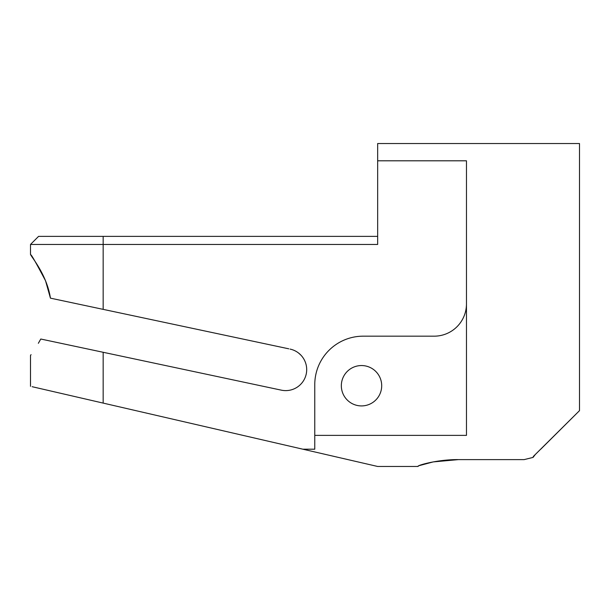 <?xml version="1.0" encoding="UTF-8"?>
<svg xmlns="http://www.w3.org/2000/svg" width="610" height="610" viewBox="0 0 610 610"><rect width="100%" height="100%" fill="white"/><g stroke="black" fill="none" stroke-linecap="round" stroke-linejoin="round"><path stroke-width="0.91" d="M95.473 350.643L40.786 339.023C27.541 360.563 27.541 360.563 40.786 339.023L281.34 390.156A20.992 20.992 0 0 0 306.235 373.983A20.992 20.992 0 0 0 290.07 349.088L290.276 349.133M298.572 353.037L300.814 355.05M301.195 355.462L300.402 354.639M418.292 465.987L418.033 466.246C418.102 465.117 438.361 459.368 458.4 459.612L433.184 461.915L418.704 465.765L417.987 466.467L377.659 466.467L32.139 386.702L103.159 403.096L103.159 352.283M50.432 298.153C46.955 275.4 32.208 257.908 30.744 254.896C30.889 253.745 35.822 262.384 45.552 280.806L50.432 298.153L288.774 348.813M268.728 344.551L196.458 329.194M377.659 236.375L38.575 236.375L30.5 244.45L30.5 254.538L32.124 256.909M41.648 272.586L45.552 280.806M466.467 303.871A32.292 32.292 0 0 1 434.175 336.171L363.209 336.171A48.442 48.442 0 0 0 314.768 384.613L314.768 449.196L302.842 449.196M40.786 339.023L38.346 343.3M31.057 354.654L30.5 355.462L30.5 386.321M371.193 368.021A20.183 20.183 0 0 1 379.229 395.41A20.183 20.183 0 0 1 351.84 403.446A20.183 20.183 0 0 1 343.804 376.057A20.183 20.183 0 0 1 371.193 368.021M243.969 236.375L230.283 236.375L243.969 236.375M105.164 236.375L113.01 236.375M30.5 244.45L377.659 244.45L377.659 160.804L466.467 160.804L466.467 435.372L314.768 435.372M524.142 459.612L458.4 459.612L524.142 459.612L533.079 457.408L533.323 456.463L579.5 410.652L579.5 143.533L377.659 143.533L377.659 160.804M579.5 410.652L540.75 449.196M103.159 309.361L103.159 236.375M533.079 457.408L535.199 454.633"/></g></svg>
